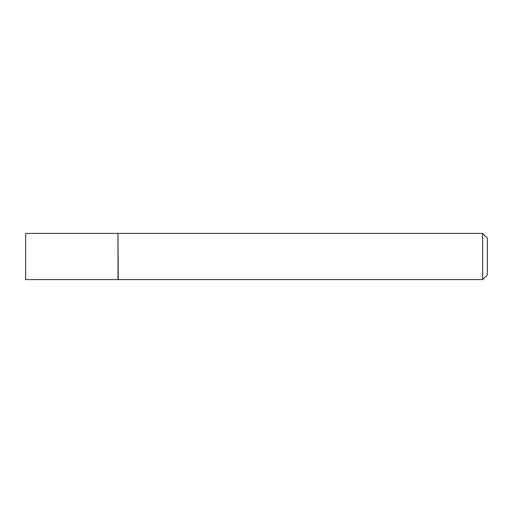 <?xml version="1.0" encoding="UTF-8"?>
<svg xmlns="http://www.w3.org/2000/svg" width="513" height="513" viewBox="0 0 513 513"><rect width="100%" height="100%" fill="white"/><g stroke="black" fill="none" stroke-linecap="round" stroke-linejoin="round"><path stroke-width="0.77" d="M25.65 256.5L25.65 279.591L117.99 279.591L117.99 233.409L25.65 233.409L25.65 256.5M117.99 233.646L118.227 279.591L482.656 279.591L482.656 233.409L487.35 238.103L487.35 274.897L482.656 279.591M118.227 233.409L482.656 233.409"/></g></svg>
